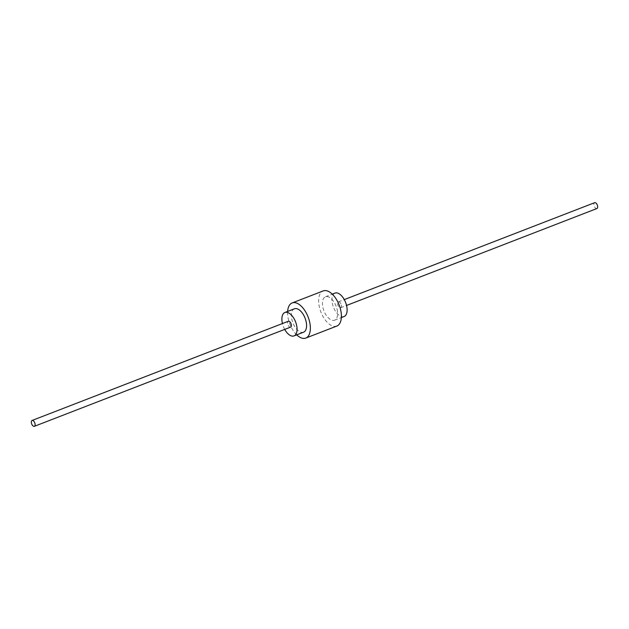 <?xml version="1.0" encoding="UTF-8"?>
<svg xmlns="http://www.w3.org/2000/svg" width="629" height="629" viewBox="0 0 629 629"><rect width="100%" height="100%" fill="white"/><g stroke="black" fill="none" stroke-linecap="round" stroke-linejoin="round"><path stroke-width="0.47" stroke-dasharray="3.15 2.36" d="M284.717 329.399A12.564 6.526 68.8 0 1 282.452 323.542M290.606 327.119A3.137 1.635 68.8 0 1 287.705 323.959A3.137 1.635 68.8 0 1 288.341 321.262M303.516 332.222A12.564 6.526 68.8 0 1 291.895 319.587A12.564 6.526 68.8 0 1 294.451 308.792M344.063 316.529A12.564 6.526 68.8 0 1 332.434 303.886A12.564 6.526 68.8 0 1 334.99 293.098M337.105 309.413A12.564 6.526 68.8 0 1 334.549 320.208A12.564 6.526 68.8 0 1 322.921 307.573A12.564 6.526 68.8 0 1 325.484 296.778A12.564 6.526 68.8 0 1 337.105 309.413M296.715 334.856A18.846 9.789 68.8 0 1 288.349 319.123A18.846 9.789 68.8 0 1 287.642 311.426M336.822 326.066A18.846 9.789 68.8 0 1 319.383 307.109A18.846 9.789 68.8 0 1 323.212 290.92M341.295 305.041A3.137 1.635 68.8 0 1 340.659 307.738A3.137 1.635 68.8 0 1 337.749 304.585A3.137 1.635 68.8 0 1 338.394 301.881A3.137 1.635 68.8 0 1 341.295 305.041M596.913 208.537A3.137 1.635 68.8 0 1 594.004 205.376A3.137 1.635 68.8 0 1 594.641 202.68M334.549 320.208L341.358 317.574M325.484 296.778L332.285 294.144M340.659 307.738L346.548 305.458M338.394 301.881L344.283 299.601"/><path stroke-width="0.94" d="M282.452 323.542A12.564 6.526 68.8 0 1 282.382 323.267A12.564 6.526 68.8 0 1 284.937 312.471A12.564 6.526 68.8 0 1 296.566 325.114A12.564 6.526 68.8 0 1 294.01 335.902A12.564 6.526 68.8 0 1 284.717 329.399M32.087 420.463L288.341 321.262A3.137 1.635 68.8 0 1 291.251 324.415A3.137 1.635 68.8 0 1 290.606 327.119L34.359 426.32A3.137 1.635 68.8 0 1 31.45 423.16A3.137 1.635 68.8 0 1 32.087 420.463A3.137 1.635 68.8 0 1 34.996 423.624A3.137 1.635 68.8 0 1 34.359 426.32M284.937 312.471L294.451 308.792A12.564 6.526 68.8 0 1 306.079 321.427A12.564 6.526 68.8 0 1 303.516 332.222L294.01 335.902M332.285 294.144L334.99 293.098A12.564 6.526 68.8 0 1 346.618 305.733A12.564 6.526 68.8 0 1 344.063 316.529L341.358 317.574M287.642 311.426A18.846 9.789 68.8 0 1 292.178 302.934A18.846 9.789 68.8 0 1 309.617 321.891A18.846 9.789 68.8 0 1 305.788 338.08A18.846 9.789 68.8 0 1 296.715 334.856M292.178 302.934L323.212 290.92A18.846 9.789 68.8 0 1 340.651 309.877A18.846 9.789 68.8 0 1 336.822 326.066L305.788 338.08M344.283 299.601L594.641 202.68A3.137 1.635 68.8 0 1 597.55 205.84A3.137 1.635 68.8 0 1 596.913 208.537L346.548 305.458"/></g></svg>
